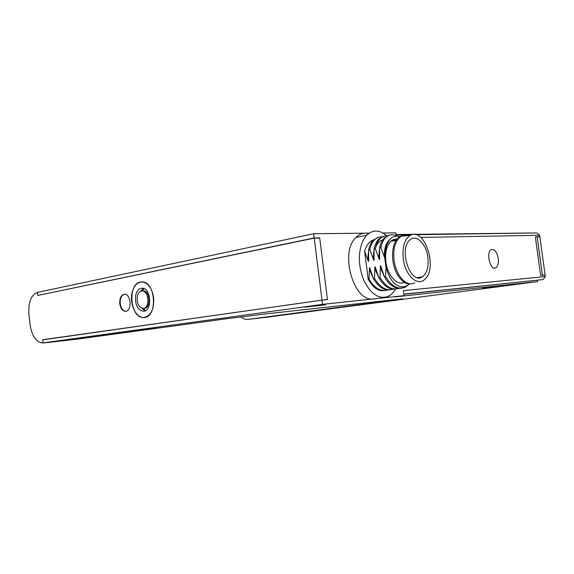 <?xml version="1.0" encoding="UTF-8"?>
<svg xmlns="http://www.w3.org/2000/svg" width="574" height="574" viewBox="0 0 574 574"><rect width="100%" height="100%" fill="white"/><g stroke="black" fill="none" stroke-linecap="round" stroke-linejoin="round"><path stroke-width="0.86" d="M142.517 308.425L143.78 310.068M153.674 297.77C154.176 309.408 150.876 315.973 143.78 317.472C129.344 318.678 127.299 281.117 141.864 281.942C148.056 282.76 151.988 288.033 153.674 297.77M47.757 342.527L77.705 339.076M124.515 294.254C121.387 295.273 119.966 298.408 120.253 303.66C121.049 308.389 122.936 310.936 125.914 311.302M119.787 303.703C119.528 298.093 121.1 294.943 124.501 294.254C131.166 293.773 132.178 311.617 125.469 311.345C122.484 310.993 120.59 308.446 119.787 303.703M369.19 233.144L313.655 233.733L37.418 292.41L37.755 295.438L37.418 292.41C31.018 295.029 28.191 302.405 28.93 314.538L30.042 324.482C31.864 335.969 36.026 342.126 42.512 342.951L43.079 342.9L42.727 339.736L327.431 299.384L319.711 238.045L314.208 238.138L37.755 295.438L314.186 237.959L319.689 237.866L327.453 299.563L321.992 300.116L322.523 304.363L373.696 298.896C353.957 303.072 339.098 252.366 356.016 237.406C358.764 234.644 361.85 233.238 365.279 233.188L368.565 233.582M44.442 294.175L43.516 294.24M44.392 339.629L42.727 339.736M323.119 300.001L327.431 299.384M321.971 299.937L314.208 238.138M132.113 292.64C133.85 285.852 137.1 282.279 141.864 281.942C155.963 281.066 157.929 318.01 143.78 317.472C135.93 318.125 129.315 303.811 132.113 292.64M142.79 290.932L143.256 290.896C150.23 290.43 151.206 308.654 144.189 308.353L143.536 308.41M137.373 296.22C136.662 303.187 138.564 307.269 143.07 308.453C150.079 308.755 149.104 290.509 142.13 290.982C139.819 291.162 138.234 292.905 137.373 296.22M140.443 291.42L143.464 288.406M145.258 310.742L141.8 308.252M135.737 295.108C136.87 290.724 138.965 288.413 142.036 288.184C151.22 287.574 152.505 311.632 143.27 311.252C137.315 309.695 134.804 304.313 135.737 295.108M267.455 317.135L537.565 281.583L394.725 296.916L404.024 295.653L403.371 290.616L545.3 276.553L543.162 279.552L403.823 294.11M545.085 274.953L540.593 275.384L535.363 236.947L539.883 236.854L545.085 274.953L542.416 275.319M517.619 284.087L502.472 285.888L517.619 284.087M498.383 286.168L482.648 288.026L498.383 286.168M325.53 304.83L304.679 307.162L325.53 304.83M395.522 289.074C393.577 292.496 391.167 294.914 388.297 296.32C379.184 299.621 371.091 294.462 364.031 280.858C358.083 265.891 357.803 252.33 363.191 240.162L366.65 235.275C372.849 229.528 379.536 229.686 386.704 235.749M267.19 317.171L248.233 319.359L402.596 298.832L266.551 313.806L225.847 318.85L77.964 339.047M498.239 258.472C498.727 263.617 497.787 266.81 495.419 268.051C489.974 270.419 485.884 251.756 491.38 249.575C494.637 248.944 496.919 251.907 498.239 258.472M414.737 282.717C407.031 287.71 395.838 275.872 394.065 260.158C393.032 250.099 394.74 242.637 399.203 237.779L401.355 236.158L407.927 235.577M419.537 277.292L419.25 277.838M403.249 258.659C405.129 275.656 417.965 287.136 425.126 279.021C438.012 267.498 424.236 226.522 410.173 235.376C404.491 239.286 402.18 247.05 403.249 258.659M411.278 283.771C403.737 285.874 394.489 274.394 392.867 260.366C391.834 250.314 393.549 242.859 398.012 238.009C400.516 235.634 403.321 234.866 406.435 235.706M404.268 282.315C397.194 286.139 387.443 275.498 385.886 261.708C384.953 252.546 386.56 245.772 390.715 241.389C392.602 239.645 394.697 238.884 397.014 239.114M427.874 257.417C428.814 266.874 426.956 273.36 422.306 276.876C410.754 285.343 398.313 249.625 409.707 240.147C416.057 233.625 426.382 243.763 427.874 257.417M248.233 319.359L247.738 319.409C245.328 319.546 243.067 318.699 240.958 316.877M155.762 328.005L68.543 339.693M72.876 339.263L83.553 337.957M403.845 294.304L543.162 279.552M416.1 234.709L536.525 232.944M536.826 233.037L539.668 235.261L420.814 237.428M537.393 280.313L537.565 281.583M539.668 235.261L539.869 236.732L537.164 236.789L542.416 275.333L545.099 275.075L545.3 276.553M396.261 235.727L395.888 232.857L382.901 233.001M539.869 236.732L539.036 236.875M396.103 234.544L530.964 233.015M373.696 298.896L404.024 295.653M321.992 300.116L42.741 339.865L43.079 342.9L322.523 304.363M155.776 328.127L83.56 338.014M72.884 339.334L68.557 339.837M146.176 329.376L125.419 331.937L146.169 329.304M132.544 331.083L129.401 331.442L132.537 331.011M121.91 332.705L107.84 334.355L121.889 332.525M115.231 333.465L111.729 333.867L115.223 333.401M129.494 331.664L118.789 332.848L129.487 331.6M125.986 332.03L122.642 332.389L125.979 331.987M134.187 330.732L151.292 328.68L134.187 330.767M100.464 335.446L92.694 336.443L100.45 335.302M88.324 337.038L101.153 335.546L88.317 336.974M108.873 334.276L101.117 335.316L108.873 334.233M114.097 333.716L102.818 335.101L114.097 333.716M88.583 337.182L77.253 338.588L88.575 337.132M81.034 338.143L85.411 337.548L81.027 338.079M76.916 338.682L69.447 339.636L76.902 338.545M400.516 236.675C394.833 235.125 390.707 237.012 388.153 242.328C386.202 245.091 385.089 250.4 384.824 258.25L385.993 267.319C390.6 282.595 395.077 283.922 398.636 286.089C402.532 287.567 406.012 286.857 409.068 283.951M378.919 237.112L373.315 240.047C371.098 242.357 369.52 245.665 368.587 249.955L369.835 249.726L373.208 258.738C373.939 260.725 374.241 260.567 374.112 258.264L374.061 248.944L375.324 248.707L378.725 257.769C378.754 258.322 379.902 261.227 379.636 257.296L379.586 247.918L380.863 247.681L384.824 258.25M382.341 236.897C379.457 236.517 376.86 237.485 374.564 239.803C372.339 242.12 370.768 245.428 369.835 249.726M385.993 267.319L385.592 276.532C391.683 286.57 398.32 290.085 405.495 287.057L409.327 283.965M385.592 276.532L384.307 276.733C389.38 285.335 395.134 289.16 401.556 288.191M374.004 250.128L373.208 258.738M384.307 276.733L381.394 267.821C380.713 265.296 380.375 265.245 380.375 267.671L384.056 276.08M382.7 239.889C379.514 240.736 377.111 243.419 375.489 247.932M390.449 239.042C386.223 242.142 384.178 248.061 384.3 256.793M384.35 236.05L378.761 238.985C376.544 241.31 374.98 244.632 374.061 248.944M396.77 235.993C392.609 233.805 388.863 234.371 385.52 237.679C383.324 240.011 381.775 243.347 380.863 247.681M380.375 267.671L380.01 277.407C385.62 286.742 391.87 290.401 398.743 288.385M395.551 240.47L394.381 239.293M387.809 235.842C384.91 235.44 382.313 236.409 380.01 238.748C377.8 241.08 376.235 244.395 375.324 248.707M380.01 277.407L378.74 277.601L375.855 268.732C375.224 266.415 374.887 266.365 374.844 268.582L374.485 278.268C380.088 287.538 386.338 291.176 393.219 289.181M374.485 278.268L373.229 278.462C379.07 288.04 385.513 291.592 392.573 289.117M389.832 234.974L384.25 237.923C382.054 240.262 380.497 243.591 379.586 247.918M378.74 277.601C384.594 287.258 391.045 290.824 398.091 288.313M379.536 248.972L378.725 257.769M374.844 268.582L378.438 276.812M395.134 240.549L393.527 239.573M374.722 239.638C370.165 240.477 366.793 244.309 364.598 251.139L367.747 259.699C368.393 261.837 368.695 261.679 368.644 259.226L368.587 249.955M364.598 251.139L368.192 279.251L369.025 279.122C374.614 288.327 380.863 291.936 387.751 289.963M373.229 278.462L370.374 269.644C369.699 267.276 369.369 267.226 369.376 269.493L369.025 279.122M368.53 251.276L367.747 259.699M369.376 269.493L372.885 277.543M386.783 289.863C379.981 292.51 373.782 288.973 368.192 279.251M319.689 237.866L318.764 238.059M313.655 233.733L314.186 237.959M393.764 299.65L393.821 300.058M396.16 234.981L411.558 234.773M125.469 311.345L125.893 311.302M47.678 342.534L42.971 342.915M142.13 290.982L143.256 290.896M143.435 308.425L145.373 310.685M142.395 290.961L143.945 288.579M143.27 311.252L143.88 311.194M356.016 237.406L366.65 235.275M494.523 268.166L495.419 268.051M410.173 235.376L401.355 236.158M399.203 237.779L398.012 238.009M396.11 240.37L390.715 241.389M422.306 276.876L417.276 277.629M536.582 232.944L415.648 234.594M411.981 234.644L396.146 234.859M373.315 240.047L374.557 239.803M373.997 256.348L374.126 260.409M388.39 241.898C385.628 246.605 384.573 252.022 385.219 258.164M380.72 265.748L381.818 269.364M378.754 238.992L380.01 238.748M384.25 237.923L385.52 237.679M394.087 240.75L392.702 239.946M379.522 255.279L379.658 259.448M375.188 266.666L376.25 270.211M368.53 257.396L368.659 261.364M369.706 267.584L370.747 271.05"/></g></svg>
